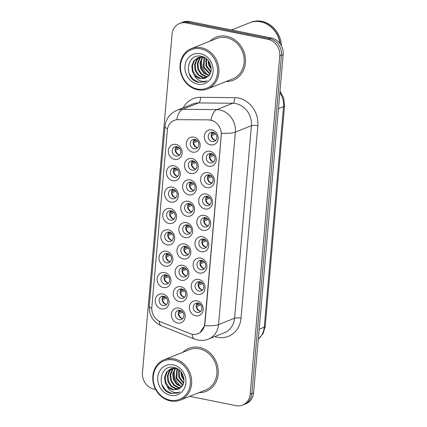 <?xml version="1.0" encoding="UTF-8"?>
<svg xmlns="http://www.w3.org/2000/svg" width="427" height="427" viewBox="0 0 427 427"><rect width="100%" height="100%" fill="white"/><g stroke="black" fill="none" stroke-linecap="round" stroke-linejoin="round"><path stroke-width="0.64" d="M174.59 159.372A7.723 6.789 68.3 0 1 168.35 150.507A7.723 6.789 68.3 0 1 175.897 144.422A7.723 6.789 68.3 0 1 182.137 153.282A7.723 6.789 68.3 0 1 174.59 159.372M176.933 146.712A4.825 4.243 -111.7 0 0 174.739 146.899A4.825 4.243 -111.7 0 0 172.257 151.75A4.825 4.243 -111.7 0 0 176.116 156.058A4.825 4.243 -111.7 0 0 178.31 155.871A4.825 4.243 -111.7 0 0 180.792 151.019A4.825 4.243 -111.7 0 0 176.933 146.712M168.98 223.454A7.723 6.789 68.3 0 1 162.74 214.589A7.723 6.789 68.3 0 1 170.288 208.504A7.723 6.789 68.3 0 1 176.527 217.364A7.723 6.789 68.3 0 1 168.98 223.454M171.328 210.794A4.825 4.243 -111.7 0 0 169.135 210.981A4.825 4.243 -111.7 0 0 166.653 215.832A4.825 4.243 -111.7 0 0 170.512 220.14A4.825 4.243 -111.7 0 0 172.705 219.953A4.825 4.243 -111.7 0 0 175.187 215.101A4.825 4.243 -111.7 0 0 171.328 210.794M167.112 244.815A7.723 6.789 68.3 0 1 160.872 235.95A7.723 6.789 68.3 0 1 168.419 229.865A7.723 6.789 68.3 0 1 174.659 238.725A7.723 6.789 68.3 0 1 167.112 244.815M169.46 232.155A4.825 4.243 -111.7 0 0 167.267 232.341A4.825 4.243 -111.7 0 0 164.785 237.193A4.825 4.243 -111.7 0 0 168.644 241.501A4.825 4.243 -111.7 0 0 170.837 241.314A4.825 4.243 -111.7 0 0 173.319 236.462A4.825 4.243 -111.7 0 0 169.46 232.155M165.244 266.176A7.723 6.789 68.3 0 1 159.004 257.316A7.723 6.789 68.3 0 1 166.551 251.225A7.723 6.789 68.3 0 1 172.791 260.086A7.723 6.789 68.3 0 1 165.244 266.176M167.592 253.515A4.825 4.243 -111.7 0 0 165.393 253.702A4.825 4.243 -111.7 0 0 162.911 258.554A4.825 4.243 -111.7 0 0 166.776 262.861A4.825 4.243 -111.7 0 0 168.969 262.674A4.825 4.243 -111.7 0 0 171.451 257.823A4.825 4.243 -111.7 0 0 167.592 253.515M170.848 202.094A7.723 6.789 68.3 0 1 164.614 193.228A7.723 6.789 68.3 0 1 172.161 187.143A7.723 6.789 68.3 0 1 178.395 196.004A7.723 6.789 68.3 0 1 170.848 202.094M173.197 189.433A4.825 4.243 -111.7 0 0 171.003 189.62A4.825 4.243 -111.7 0 0 168.521 194.472A4.825 4.243 -111.7 0 0 172.38 198.779A4.825 4.243 -111.7 0 0 174.574 198.592A4.825 4.243 -111.7 0 0 177.056 193.741A4.825 4.243 -111.7 0 0 173.197 189.433M172.721 180.733A7.723 6.789 68.3 0 1 166.482 171.867A7.723 6.789 68.3 0 1 174.029 165.783A7.723 6.789 68.3 0 1 180.269 174.643A7.723 6.789 68.3 0 1 172.721 180.733M175.065 168.073A4.825 4.243 -111.7 0 0 172.871 168.259A4.825 4.243 -111.7 0 0 170.389 173.111A4.825 4.243 -111.7 0 0 174.248 177.418A4.825 4.243 -111.7 0 0 176.442 177.232A4.825 4.243 -111.7 0 0 178.924 172.38A4.825 4.243 -111.7 0 0 175.065 168.073M163.376 287.536A7.723 6.789 68.3 0 1 157.136 278.676A7.723 6.789 68.3 0 1 164.683 272.586A7.723 6.789 68.3 0 1 170.923 281.446A7.723 6.789 68.3 0 1 163.376 287.536M165.724 274.876A4.825 4.243 -111.7 0 0 163.525 275.063A4.825 4.243 -111.7 0 0 161.043 279.915A4.825 4.243 -111.7 0 0 164.902 284.222A4.825 4.243 -111.7 0 0 167.101 284.035A4.825 4.243 -111.7 0 0 169.583 279.183A4.825 4.243 -111.7 0 0 165.724 274.876M161.507 308.897A7.723 6.789 68.3 0 1 155.268 300.037A7.723 6.789 68.3 0 1 162.815 293.947A7.723 6.789 68.3 0 1 169.055 302.807A7.723 6.789 68.3 0 1 161.507 308.897M163.851 296.237A4.825 4.243 -111.7 0 0 161.657 296.423A4.825 4.243 -111.7 0 0 159.175 301.275A4.825 4.243 -111.7 0 0 163.034 305.583A4.825 4.243 -111.7 0 0 165.233 305.396A4.825 4.243 -111.7 0 0 167.715 300.544A4.825 4.243 -111.7 0 0 163.851 296.237M192.582 152.124A7.723 6.789 68.3 0 1 186.343 143.258A7.723 6.789 68.3 0 1 193.89 137.174A7.723 6.789 68.3 0 1 200.13 146.034A7.723 6.789 68.3 0 1 192.582 152.124M194.931 139.464A4.825 4.243 -111.7 0 0 192.732 139.65A4.825 4.243 -111.7 0 0 190.25 144.502A4.825 4.243 -111.7 0 0 194.114 148.809A4.825 4.243 -111.7 0 0 196.308 148.623A4.825 4.243 -111.7 0 0 198.79 143.771A4.825 4.243 -111.7 0 0 194.931 139.464M190.714 173.485A7.723 6.789 68.3 0 1 184.475 164.619A7.723 6.789 68.3 0 1 192.022 158.534A7.723 6.789 68.3 0 1 198.261 167.395A7.723 6.789 68.3 0 1 190.714 173.485M193.063 160.824A4.825 4.243 -111.7 0 0 190.864 161.011A4.825 4.243 -111.7 0 0 188.382 165.863A4.825 4.243 -111.7 0 0 192.241 170.17A4.825 4.243 -111.7 0 0 194.44 169.983A4.825 4.243 -111.7 0 0 196.922 165.132A4.825 4.243 -111.7 0 0 193.063 160.824M185.105 237.567A7.723 6.789 68.3 0 1 178.87 228.701A7.723 6.789 68.3 0 1 186.418 222.616A7.723 6.789 68.3 0 1 192.652 231.477A7.723 6.789 68.3 0 1 185.105 237.567M187.453 224.906A4.825 4.243 -111.7 0 0 185.259 225.093A4.825 4.243 -111.7 0 0 182.777 229.945A4.825 4.243 -111.7 0 0 186.636 234.252A4.825 4.243 -111.7 0 0 188.83 234.065A4.825 4.243 -111.7 0 0 191.312 229.214A4.825 4.243 -111.7 0 0 187.453 224.906M188.846 194.845A7.723 6.789 68.3 0 1 182.607 185.98A7.723 6.789 68.3 0 1 190.154 179.895A7.723 6.789 68.3 0 1 196.393 188.755A7.723 6.789 68.3 0 1 188.846 194.845M191.189 182.185A4.825 4.243 -111.7 0 0 188.996 182.372A4.825 4.243 -111.7 0 0 186.514 187.223A4.825 4.243 -111.7 0 0 190.373 191.531A4.825 4.243 -111.7 0 0 192.572 191.344A4.825 4.243 -111.7 0 0 195.054 186.492A4.825 4.243 -111.7 0 0 191.189 182.185M186.978 216.206A7.723 6.789 68.3 0 1 180.738 207.341A7.723 6.789 68.3 0 1 188.286 201.256A7.723 6.789 68.3 0 1 194.525 210.116A7.723 6.789 68.3 0 1 186.978 216.206M189.321 203.546A4.825 4.243 -111.7 0 0 187.127 203.732A4.825 4.243 -111.7 0 0 184.645 208.584A4.825 4.243 -111.7 0 0 188.504 212.892A4.825 4.243 -111.7 0 0 190.698 212.705A4.825 4.243 -111.7 0 0 193.18 207.853A4.825 4.243 -111.7 0 0 189.321 203.546M179.5 301.649A7.723 6.789 68.3 0 1 173.261 292.789A7.723 6.789 68.3 0 1 180.808 286.698A7.723 6.789 68.3 0 1 187.047 295.559A7.723 6.789 68.3 0 1 179.5 301.649M181.849 288.988A4.825 4.243 -111.7 0 0 179.655 289.175A4.825 4.243 -111.7 0 0 177.168 294.027A4.825 4.243 -111.7 0 0 181.032 298.334A4.825 4.243 -111.7 0 0 183.226 298.147A4.825 4.243 -111.7 0 0 185.708 293.296A4.825 4.243 -111.7 0 0 181.849 288.988M181.368 280.288A7.723 6.789 68.3 0 1 175.129 271.428A7.723 6.789 68.3 0 1 182.676 265.338A7.723 6.789 68.3 0 1 188.915 274.198A7.723 6.789 68.3 0 1 181.368 280.288M183.717 267.628A4.825 4.243 -111.7 0 0 181.523 267.814A4.825 4.243 -111.7 0 0 179.041 272.666A4.825 4.243 -111.7 0 0 182.9 276.974A4.825 4.243 -111.7 0 0 185.094 276.787A4.825 4.243 -111.7 0 0 187.576 271.935A4.825 4.243 -111.7 0 0 183.717 267.628M183.236 258.927A7.723 6.789 68.3 0 1 176.997 250.067A7.723 6.789 68.3 0 1 184.544 243.977A7.723 6.789 68.3 0 1 190.784 252.837A7.723 6.789 68.3 0 1 183.236 258.927M185.585 246.267A4.825 4.243 -111.7 0 0 183.391 246.454A4.825 4.243 -111.7 0 0 180.909 251.306A4.825 4.243 -111.7 0 0 184.768 255.613A4.825 4.243 -111.7 0 0 186.962 255.426A4.825 4.243 -111.7 0 0 189.444 250.574A4.825 4.243 -111.7 0 0 185.585 246.267M177.632 323.009A7.723 6.789 68.3 0 1 171.392 314.149A7.723 6.789 68.3 0 1 178.94 308.059A7.723 6.789 68.3 0 1 185.179 316.919A7.723 6.789 68.3 0 1 177.632 323.009M179.98 310.349A4.825 4.243 -111.7 0 0 177.781 310.536A4.825 4.243 -111.7 0 0 175.3 315.388A4.825 4.243 -111.7 0 0 179.159 319.695A4.825 4.243 -111.7 0 0 181.358 319.508A4.825 4.243 -111.7 0 0 183.84 314.656A4.825 4.243 -111.7 0 0 179.98 310.349M197.493 294.4A7.723 6.789 68.3 0 1 191.253 285.54A7.723 6.789 68.3 0 1 198.801 279.45A7.723 6.789 68.3 0 1 205.04 288.31A7.723 6.789 68.3 0 1 197.493 294.4M199.841 281.74A4.825 4.243 -111.7 0 0 197.648 281.927A4.825 4.243 -111.7 0 0 195.166 286.779A4.825 4.243 -111.7 0 0 199.025 291.086A4.825 4.243 -111.7 0 0 201.218 290.899A4.825 4.243 -111.7 0 0 203.7 286.047A4.825 4.243 -111.7 0 0 199.841 281.74M199.361 273.04A7.723 6.789 68.3 0 1 193.127 264.18A7.723 6.789 68.3 0 1 200.674 258.089A7.723 6.789 68.3 0 1 206.908 266.95A7.723 6.789 68.3 0 1 199.361 273.04M201.709 260.379A4.825 4.243 -111.7 0 0 199.516 260.566A4.825 4.243 -111.7 0 0 197.034 265.418A4.825 4.243 -111.7 0 0 200.893 269.725A4.825 4.243 -111.7 0 0 203.087 269.538A4.825 4.243 -111.7 0 0 205.568 264.687A4.825 4.243 -111.7 0 0 201.709 260.379M201.234 251.679A7.723 6.789 68.3 0 1 194.995 242.819A7.723 6.789 68.3 0 1 202.542 236.729A7.723 6.789 68.3 0 1 208.782 245.589A7.723 6.789 68.3 0 1 201.234 251.679M203.578 239.019A4.825 4.243 -111.7 0 0 201.384 239.205A4.825 4.243 -111.7 0 0 198.902 244.057A4.825 4.243 -111.7 0 0 202.761 248.365A4.825 4.243 -111.7 0 0 204.955 248.178A4.825 4.243 -111.7 0 0 207.437 243.326A4.825 4.243 -111.7 0 0 203.578 239.019M203.103 230.318A7.723 6.789 68.3 0 1 196.863 221.458A7.723 6.789 68.3 0 1 204.41 215.368A7.723 6.789 68.3 0 1 210.65 224.228A7.723 6.789 68.3 0 1 203.103 230.318M205.446 217.658A4.825 4.243 -111.7 0 0 203.252 217.845A4.825 4.243 -111.7 0 0 200.77 222.697A4.825 4.243 -111.7 0 0 204.629 227.004A4.825 4.243 -111.7 0 0 206.828 226.817A4.825 4.243 -111.7 0 0 209.31 221.965A4.825 4.243 -111.7 0 0 205.446 217.658M204.971 208.958A7.723 6.789 68.3 0 1 198.731 200.092A7.723 6.789 68.3 0 1 206.278 194.007A7.723 6.789 68.3 0 1 212.518 202.868A7.723 6.789 68.3 0 1 204.971 208.958M207.319 196.297A4.825 4.243 -111.7 0 0 205.12 196.484A4.825 4.243 -111.7 0 0 202.638 201.336A4.825 4.243 -111.7 0 0 206.497 205.643A4.825 4.243 -111.7 0 0 208.696 205.456A4.825 4.243 -111.7 0 0 211.178 200.605A4.825 4.243 -111.7 0 0 207.319 196.297M206.839 187.597A7.723 6.789 68.3 0 1 200.599 178.732A7.723 6.789 68.3 0 1 208.146 172.647A7.723 6.789 68.3 0 1 214.386 181.507A7.723 6.789 68.3 0 1 206.839 187.597M209.187 174.937A4.825 4.243 -111.7 0 0 206.988 175.123A4.825 4.243 -111.7 0 0 204.506 179.975A4.825 4.243 -111.7 0 0 208.371 184.283A4.825 4.243 -111.7 0 0 210.564 184.096A4.825 4.243 -111.7 0 0 213.046 179.244A4.825 4.243 -111.7 0 0 209.187 174.937M208.707 166.236A7.723 6.789 68.3 0 1 202.467 157.371A7.723 6.789 68.3 0 1 210.015 151.286A7.723 6.789 68.3 0 1 216.254 160.146A7.723 6.789 68.3 0 1 208.707 166.236M211.055 153.576A4.825 4.243 -111.7 0 0 208.862 153.763A4.825 4.243 -111.7 0 0 206.38 158.614A4.825 4.243 -111.7 0 0 210.239 162.922A4.825 4.243 -111.7 0 0 212.432 162.735A4.825 4.243 -111.7 0 0 214.914 157.883A4.825 4.243 -111.7 0 0 211.055 153.576M210.575 144.876A7.723 6.789 68.3 0 1 204.336 136.01A7.723 6.789 68.3 0 1 211.883 129.925A7.723 6.789 68.3 0 1 218.122 138.786A7.723 6.789 68.3 0 1 210.575 144.876M212.924 132.215A4.825 4.243 -111.7 0 0 210.73 132.402A4.825 4.243 -111.7 0 0 208.248 137.254A4.825 4.243 -111.7 0 0 212.107 141.561A4.825 4.243 -111.7 0 0 214.301 141.374A4.825 4.243 -111.7 0 0 216.783 136.523A4.825 4.243 -111.7 0 0 212.924 132.215M195.625 315.761A7.723 6.789 68.3 0 1 189.385 306.901A7.723 6.789 68.3 0 1 196.932 300.811A7.723 6.789 68.3 0 1 203.172 309.671A7.723 6.789 68.3 0 1 195.625 315.761M197.973 303.101A4.825 4.243 -111.7 0 0 195.779 303.287A4.825 4.243 -111.7 0 0 193.298 308.139A4.825 4.243 -111.7 0 0 197.157 312.447A4.825 4.243 -111.7 0 0 199.35 312.26A4.825 4.243 -111.7 0 0 201.832 307.408A4.825 4.243 -111.7 0 0 197.973 303.101M179.676 154.937A4.825 4.243 68.3 0 1 179.116 154.862A4.825 4.243 68.3 0 1 175.47 151.468A4.825 4.243 68.3 0 1 176.372 146.637A5.311 4.665 -111.7 0 0 175.865 147.753L177.797 146.984M174.099 212.561L170.053 214.173A5.311 4.665 -111.7 0 0 174.072 219.014A4.825 4.243 68.3 0 1 173.506 218.944A4.825 4.243 68.3 0 1 169.866 215.55A4.825 4.243 68.3 0 1 170.768 210.719A5.311 4.665 -111.7 0 0 170.261 211.835L172.193 211.066M172.198 240.38A4.825 4.243 68.3 0 1 171.638 240.305A4.825 4.243 68.3 0 1 167.998 236.91A4.825 4.243 68.3 0 1 168.895 232.08A5.311 4.665 -111.7 0 0 168.393 233.195L170.325 232.427M170.33 261.74A4.825 4.243 68.3 0 1 169.77 261.666A4.825 4.243 68.3 0 1 166.13 258.271A4.825 4.243 68.3 0 1 167.026 253.446A5.311 4.665 -111.7 0 0 166.519 254.556L168.451 253.787M175.967 191.2L171.926 192.812A5.311 4.665 -111.7 0 0 175.94 197.653A4.825 4.243 68.3 0 1 175.374 197.584A4.825 4.243 68.3 0 1 171.734 194.189A4.825 4.243 68.3 0 1 172.636 189.358A5.311 4.665 -111.7 0 0 172.129 190.474L174.061 189.705M177.835 169.839L173.794 171.451A5.311 4.665 -111.7 0 0 177.813 176.292A4.825 4.243 68.3 0 1 177.242 176.223A4.825 4.243 68.3 0 1 173.602 172.828A4.825 4.243 68.3 0 1 174.504 167.998A5.311 4.665 -111.7 0 0 173.997 169.113L175.929 168.345M168.462 283.101A4.825 4.243 68.3 0 1 167.902 283.026A4.825 4.243 68.3 0 1 164.262 279.632A4.825 4.243 68.3 0 1 165.158 274.807A5.311 4.665 -111.7 0 0 164.651 275.917L166.583 275.148M166.594 304.462A4.825 4.243 68.3 0 1 166.034 304.387A4.825 4.243 68.3 0 1 162.393 300.992A4.825 4.243 68.3 0 1 163.29 296.167A5.311 4.665 -111.7 0 0 162.783 297.277L164.715 296.509M197.696 141.23L193.655 142.842A5.311 4.665 -111.7 0 0 197.674 147.683A4.825 4.243 68.3 0 1 197.109 147.614A4.825 4.243 68.3 0 1 193.468 144.219A4.825 4.243 68.3 0 1 194.365 139.389A5.311 4.665 -111.7 0 0 193.858 140.504L195.79 139.736M195.828 162.591L191.787 164.203A5.311 4.665 -111.7 0 0 195.806 169.044A4.825 4.243 68.3 0 1 195.24 168.975A4.825 4.243 68.3 0 1 191.6 165.58A4.825 4.243 68.3 0 1 192.497 160.749A5.311 4.665 -111.7 0 0 191.99 161.865L193.922 161.096M190.196 233.131A4.825 4.243 68.3 0 1 189.631 233.057A4.825 4.243 68.3 0 1 185.991 229.662A4.825 4.243 68.3 0 1 186.893 224.832A5.311 4.665 -111.7 0 0 186.385 225.947L188.318 225.178M193.959 183.952L189.919 185.564A5.311 4.665 -111.7 0 0 193.938 190.405A4.825 4.243 68.3 0 1 193.372 190.335A4.825 4.243 68.3 0 1 189.727 186.941A4.825 4.243 68.3 0 1 190.629 182.11A5.311 4.665 -111.7 0 0 190.122 183.226L192.054 182.457M192.091 205.312L188.051 206.924A5.311 4.665 -111.7 0 0 192.07 211.765A4.825 4.243 68.3 0 1 191.499 211.696A4.825 4.243 68.3 0 1 187.859 208.301A4.825 4.243 68.3 0 1 188.761 203.471A5.311 4.665 -111.7 0 0 188.254 204.586L190.186 203.818M184.613 290.755L180.573 292.367A5.311 4.665 -111.7 0 0 184.592 297.208A4.825 4.243 68.3 0 1 184.026 297.139A4.825 4.243 68.3 0 1 180.386 293.744A4.825 4.243 68.3 0 1 181.283 288.919A5.311 4.665 -111.7 0 0 180.776 290.029L182.708 289.26M186.487 269.394L182.441 271.006A5.311 4.665 -111.7 0 0 186.46 275.847A4.825 4.243 68.3 0 1 185.894 275.778A4.825 4.243 68.3 0 1 182.254 272.383A4.825 4.243 68.3 0 1 183.151 267.558A5.311 4.665 -111.7 0 0 182.649 268.668L184.581 267.9M188.355 248.034L184.309 249.646A5.311 4.665 -111.7 0 0 188.328 254.487A4.825 4.243 68.3 0 1 187.763 254.417A4.825 4.243 68.3 0 1 184.122 251.023A4.825 4.243 68.3 0 1 185.024 246.198A5.311 4.665 -111.7 0 0 184.517 247.308L186.45 246.539M182.745 312.116L178.705 313.728A5.311 4.665 -111.7 0 0 182.724 318.569A4.825 4.243 68.3 0 1 182.158 318.499A4.825 4.243 68.3 0 1 178.518 315.105A4.825 4.243 68.3 0 1 179.415 310.28A5.311 4.665 -111.7 0 0 178.908 311.39L180.84 310.621M202.611 283.507L198.566 285.119A5.311 4.665 -111.7 0 0 202.585 289.96A4.825 4.243 68.3 0 1 202.019 289.89A4.825 4.243 68.3 0 1 198.379 286.496A4.825 4.243 68.3 0 1 199.281 281.671A5.311 4.665 -111.7 0 0 198.774 282.781L200.706 282.012M204.48 262.146L200.439 263.758A5.311 4.665 -111.7 0 0 204.458 268.599A4.825 4.243 68.3 0 1 203.887 268.53A4.825 4.243 68.3 0 1 200.247 265.135A4.825 4.243 68.3 0 1 201.149 260.31A5.311 4.665 -111.7 0 0 200.642 261.42L202.574 260.651M206.348 240.785L202.307 242.397A5.311 4.665 -111.7 0 0 206.326 247.238A4.825 4.243 68.3 0 1 205.755 247.169A4.825 4.243 68.3 0 1 202.115 243.774A4.825 4.243 68.3 0 1 203.017 238.949A5.311 4.665 -111.7 0 0 202.51 240.059L204.442 239.291M208.216 219.425L204.175 221.037A5.311 4.665 -111.7 0 0 208.195 225.878A4.825 4.243 68.3 0 1 207.629 225.808A4.825 4.243 68.3 0 1 203.989 222.414A4.825 4.243 68.3 0 1 204.885 217.583A5.311 4.665 -111.7 0 0 204.378 218.699L206.31 217.93M210.057 204.522A4.825 4.243 68.3 0 1 209.497 204.448A4.825 4.243 68.3 0 1 205.857 201.053A4.825 4.243 68.3 0 1 206.753 196.223A5.311 4.665 -111.7 0 0 206.246 197.338L208.179 196.569M211.952 176.703L207.912 178.315A5.311 4.665 -111.7 0 0 211.931 183.156A4.825 4.243 68.3 0 1 211.365 183.087A4.825 4.243 68.3 0 1 207.725 179.692A4.825 4.243 68.3 0 1 208.622 174.862A5.311 4.665 -111.7 0 0 208.114 175.977L210.047 175.209M213.82 155.343L209.78 156.955A5.311 4.665 -111.7 0 0 213.799 161.796A4.825 4.243 68.3 0 1 213.233 161.726A4.825 4.243 68.3 0 1 209.593 158.332A4.825 4.243 68.3 0 1 210.49 153.501A5.311 4.665 -111.7 0 0 209.988 154.617L211.92 153.848M215.694 133.982L211.648 135.594A5.311 4.665 -111.7 0 0 215.667 140.435A4.825 4.243 68.3 0 1 215.101 140.366A4.825 4.243 68.3 0 1 211.461 136.971A4.825 4.243 68.3 0 1 212.363 132.14M200.717 311.326A4.825 4.243 68.3 0 1 200.151 311.251A4.825 4.243 68.3 0 1 196.511 307.856A4.825 4.243 68.3 0 1 197.407 303.031A5.311 4.665 -111.7 0 0 196.906 304.141L198.838 303.373M208.68 119.987A13.034 11.454 68.3 0 1 210.719 120.2A13.034 11.454 68.3 0 1 221.245 135.156L204.73 323.906A13.034 11.454 68.3 0 1 197.925 333.679A13.034 11.454 68.3 0 1 189.994 333.583L160.344 321.75A13.034 11.454 68.3 0 1 151.82 307.392L167.32 130.176A13.034 11.454 68.3 0 1 174.131 120.403A13.034 11.454 68.3 0 1 178.022 119.683L208.99 119.859L212.603 120.617M226.678 36.263A23.17 20.363 -111.7 0 0 216.142 37.16A23.17 20.363 -111.7 0 0 210.095 41.131A23.17 20.363 -111.7 0 1 216.142 37.16A23.17 20.363 -111.7 0 1 226.678 36.263A23.17 20.363 -111.7 0 1 245.205 56.94A23.17 20.363 -111.7 0 1 233.291 80.217A23.17 20.363 -111.7 0 0 245.205 56.94A23.17 20.363 -111.7 0 0 226.678 36.263M199.457 347.423A23.17 20.363 -111.7 0 0 188.921 348.325A23.17 20.363 -111.7 0 0 182.873 352.291A23.17 20.363 -111.7 0 1 188.921 348.325L188.921 348.325A23.17 20.363 -111.7 0 1 199.457 347.423A23.17 20.363 -111.7 0 1 217.983 368.106A23.17 20.363 -111.7 0 1 206.065 391.378A23.17 20.363 -111.7 0 0 217.983 368.106A23.17 20.363 -111.7 0 0 199.457 347.423M167.512 128.821A16.899 4.008 5 0 1 164.982 126.408C165.889 118.866 169.834 113.523 176.826 110.374A19.311 16.968 68.3 0 1 182.591 109.307L216.756 109.643A19.311 16.968 68.3 0 1 219.772 109.963A19.311 16.968 68.3 0 1 235.368 132.114A16.899 4.008 -175 0 1 221.453 133.192L204.944 323.821L204.613 325.684L200.06 332.51M210.954 120.094L210.975 120.099A16.899 7.585 90.6 0 1 216.756 109.643L232.806 103.249L198.64 102.918A19.311 16.968 -111.7 0 0 192.876 103.98L176.826 110.374M179.618 23.453L183.039 22.087A14.481 12.73 -111.7 0 1 189.625 21.526L271.481 37.992A14.481 12.73 -111.7 0 1 283.176 54.608L253.585 392.872A14.481 12.73 -111.7 0 1 246.016 403.723L244.303 404.406A14.481 12.73 -111.7 0 0 251.871 393.55L281.462 55.291A14.481 12.73 -111.7 0 0 269.768 38.676L187.912 22.209A14.481 12.73 -111.7 0 0 181.331 22.77A14.481 12.73 -111.7 0 1 187.912 22.209L269.768 38.676A14.481 12.73 -111.7 0 1 281.462 55.291L251.871 393.55A14.481 12.73 -111.7 0 1 244.303 404.406L242.595 405.09A14.481 12.73 -111.7 0 0 250.158 394.233L279.754 55.974A14.481 12.73 -111.7 0 0 268.055 39.359L186.204 22.887A14.481 12.73 -111.7 0 0 179.618 23.453A14.481 12.73 -111.7 0 0 172.049 34.304L142.458 372.568A14.481 12.73 -111.7 0 0 154.158 389.184L155.674 389.488M183.194 107.839A24.136 21.211 68.3 0 1 200.434 97.313A4.825 2.167 -89.4 0 1 198.64 102.918L182.591 109.307A16.899 7.585 90.6 0 0 176.805 119.667L208.99 119.859M226.171 81.493A23.17 20.363 -111.7 0 0 233.291 80.217A23.17 20.363 -111.7 0 1 226.171 81.493M198.95 392.653A23.17 20.363 -111.7 0 0 206.065 391.378A23.17 20.363 -111.7 0 1 198.95 392.653M189.711 396.336L236.008 405.65A14.481 12.73 -111.7 0 0 242.595 405.09M199.793 303.933L196.303 305.321M200.743 304.867L196.698 306.479A5.311 4.665 -111.7 0 0 200.717 311.32M196.698 306.479L196.244 306.479M181.795 311.182L178.31 312.569M178.705 313.728L178.246 313.728M166.621 298.003L162.58 299.615A5.311 4.665 -111.7 0 0 166.599 304.456M162.58 299.615L162.121 299.615M165.671 297.069L162.18 298.457M201.661 282.573L198.171 283.96M198.566 285.119L198.112 285.119M203.53 261.212L200.039 262.6M200.439 263.758L199.98 263.758M205.398 239.851L201.907 241.239M202.307 242.397L201.848 242.397M207.266 218.491L203.775 219.878M204.175 221.037L203.716 221.031M183.663 289.821L180.178 291.209M180.573 292.367L180.119 292.367M185.537 268.46L182.046 269.848M182.441 271.006L181.987 271.006M187.405 247.1L183.914 248.487M184.309 249.646L183.856 249.646M197.279 89.008A20.758 18.244 -111.7 0 0 217.562 72.643A20.758 18.244 -111.7 0 0 200.791 48.827A20.758 18.244 -111.7 0 0 180.509 65.192A20.758 18.244 -111.7 0 0 197.279 89.008M197.626 89.771A21.724 19.092 -111.7 0 0 207.501 88.928A21.724 19.092 -111.7 0 0 218.672 67.108A21.724 19.092 -111.7 0 0 201.304 47.723A21.724 19.092 -111.7 0 0 191.424 48.566A21.724 19.092 -111.7 0 0 180.258 70.386A21.724 19.092 -111.7 0 0 197.626 89.771M207.501 88.928L232.752 78.872A21.724 19.092 -111.7 0 0 243.924 57.053A21.724 19.092 -111.7 0 0 226.556 37.667A21.724 19.092 -111.7 0 0 216.676 38.505L191.424 48.566M280.011 43.597A24.136 21.211 -111.7 0 0 260.678 21.82A24.136 21.211 -111.7 0 0 249.704 22.754L231.589 29.97M280.288 43.981A24.136 21.211 -111.7 0 0 260.892 21.734A24.136 21.211 -111.7 0 0 249.918 22.668A24.136 21.211 -111.7 0 0 249.811 22.711M281.436 45.886A24.136 21.211 -111.7 0 0 261.858 21.35A24.136 21.211 -111.7 0 0 250.884 22.284L249.918 22.668M211.178 69.201L208.734 65.096L208.034 60.437M211.162 68.085L209.417 64.824L208.718 61.312M210.692 72.152L206.017 66.18L205.883 58.408M210.863 71.544L206.695 65.907L206.369 58.793M209.838 74.138L203.3 67.258L204.143 57.33M210.073 73.695L203.978 66.991L204.549 57.549M208.776 75.627L203.583 73.017L200.583 68.341L199.964 62.71L202.446 56.983M209.059 75.291L204.261 72.745L201.261 68.069L200.642 62.438L202.862 57.037M207.565 76.791L205.382 76.582L200.861 74.101L197.861 69.425L197.247 63.794L199.238 58.68L200.861 56.951M201.154 56.711L201.597 56.391C186.359 52.297 183.38 78.765 197.77 82.256L204.971 81.872L207.218 80.66C204.709 81.76 202.099 81.701 199.393 80.489C197.13 79.438 195.411 77.591 194.248 74.949C195.924 76.903 197.925 78.13 200.252 78.627L205.216 78.205L207.928 76.465C214.546 71.33 210.26 57.896 201.597 56.391M207.864 76.524L206.06 76.31L201.544 73.828L198.544 69.153L197.925 63.522L199.921 58.414L201.245 56.935M206.3 77.677L202.665 77.666L198.144 75.179L195.144 70.508L194.531 64.872L196.521 59.764L199.366 57.159M206.625 77.479L203.343 77.394L198.827 74.912L195.828 70.236L195.208 64.605L197.205 59.497L199.735 57.09M204.047 57.282L197.968 57.597L193.805 60.847L191.814 65.955L192.428 71.592L194.248 74.949M205.27 78.178L200.626 78.477L196.105 75.99L193.105 71.32L192.492 65.683L194.482 60.575L198.309 57.469M200.37 53.685A15.74 13.835 -111.7 0 0 184.987 66.089A15.74 13.835 -111.7 0 0 197.701 84.151A15.74 13.835 -111.7 0 0 213.084 71.741A15.74 13.835 -111.7 0 0 200.37 53.685M205.12 81.813L198.817 82.299L192.908 79.134L188.921 73.15M207.138 74.688L202.12 67.738L201.363 59.652M170.053 400.168A20.758 18.244 -111.7 0 0 190.335 383.804A20.758 18.244 -111.7 0 0 173.57 359.988A20.758 18.244 -111.7 0 0 153.288 376.352A20.758 18.244 -111.7 0 0 170.053 400.168M170.4 400.932A21.724 19.092 -111.7 0 0 180.279 400.094A21.724 19.092 -111.7 0 0 191.445 378.274A21.724 19.092 -111.7 0 0 174.083 358.883A21.724 19.092 -111.7 0 0 164.203 359.726A21.724 19.092 -111.7 0 0 153.031 381.546A21.724 19.092 -111.7 0 0 170.4 400.932M180.279 400.094L205.531 390.032A21.724 19.092 -111.7 0 0 216.702 368.213A21.724 19.092 -111.7 0 0 199.334 348.827A21.724 19.092 -111.7 0 0 189.455 349.67L164.203 359.726M183.957 380.361L181.512 376.256L180.813 371.597M183.936 379.245L182.19 375.984L181.491 372.472M183.471 383.318L178.796 377.34L178.657 369.574M183.642 382.704L179.473 377.068L179.148 369.953M182.617 385.298L176.079 378.423L176.917 368.49M182.852 384.855L176.757 378.151L177.322 368.709M181.555 386.787L176.356 384.177L173.357 379.507L172.743 373.871L175.225 368.143M181.838 386.451L177.04 383.905L174.04 379.235L173.421 373.598L175.636 368.197M180.343 387.951L178.16 387.743L173.64 385.261L170.64 380.585L170.026 374.954L172.017 369.846L173.634 368.111M173.933 367.871L174.376 367.551C159.138 363.462 156.154 389.926 170.549 393.416L177.749 393.037L179.997 391.821C177.483 392.92 174.878 392.861 172.172 391.65C169.903 390.598 168.19 388.751 167.026 386.109C168.697 388.068 170.699 389.291 173.031 389.787L177.99 389.365L180.706 387.625C187.32 382.491 183.039 369.061 174.371 367.551M180.642 387.684L178.838 387.476L174.317 384.989L171.318 380.318L170.704 374.682L172.695 369.574L174.024 368.095M179.078 388.837L175.444 388.826L170.923 386.344L167.923 381.669L167.304 376.038L169.3 370.93L172.145 368.325M179.404 388.639L176.121 388.559L171.601 386.072L168.601 381.396L167.987 375.765L169.978 370.657L172.508 368.25M176.826 368.448L170.741 368.757L166.583 372.008L164.587 377.116L165.206 382.752L167.026 386.109M178.043 389.344L173.405 389.637L168.884 387.156L165.884 382.48L165.27 376.849L167.261 371.741L171.088 368.629M173.143 364.845A15.74 13.835 -111.7 0 0 157.766 377.254A15.74 13.835 -111.7 0 0 170.48 395.311A15.74 13.835 -111.7 0 0 185.857 382.907A15.74 13.835 -111.7 0 0 173.143 364.845M177.894 392.973L171.595 393.459L165.687 390.294L161.7 384.311M179.916 385.848L174.899 378.904L174.141 370.812M189.273 225.739L185.782 227.127M190.223 226.673L186.183 228.285A5.311 4.665 -111.7 0 0 190.196 233.126M186.183 228.285L185.724 228.28M168.489 276.643L164.448 278.255A5.311 4.665 -111.7 0 0 168.468 283.096M164.448 278.255L163.989 278.255M167.539 275.709L164.053 277.096M170.357 255.282L166.316 256.894A5.311 4.665 -111.7 0 0 170.336 261.735M166.316 256.894L165.863 256.889M169.407 254.348L165.922 255.736M172.225 233.921L168.185 235.533A5.311 4.665 -111.7 0 0 172.204 240.374M168.185 235.533L167.731 235.528M171.28 232.987L167.79 234.375M170.053 214.173L169.599 214.167M173.148 211.627L169.658 213.014M209.134 197.13L205.649 198.518M210.084 198.064L206.044 199.676A5.311 4.665 -111.7 0 0 210.063 204.517M206.044 199.676L205.584 199.671M211.002 175.769L207.517 177.157M207.912 178.315L207.458 178.31M212.876 154.409L209.385 155.796M209.78 156.955L209.326 156.949M214.744 133.048L211.253 134.436M211.616 133.256L213.788 132.487M212.368 132.14A5.311 4.665 -111.7 0 0 211.856 133.256M211.648 135.594L211.194 135.589M191.141 204.378L187.65 205.766M188.051 206.924L187.592 206.919M193.009 183.018L189.519 184.405M189.919 185.564L189.46 185.558M194.877 161.657L191.392 163.045M191.787 164.203L191.328 164.198M196.746 140.296L193.26 141.684M193.655 142.842L193.196 142.837M171.926 192.812L171.467 192.807M175.017 190.266L171.526 191.654M173.794 171.451L173.335 171.446M176.885 168.905L173.394 170.293M179.703 148.479L175.662 150.09A5.311 4.665 -111.7 0 0 179.682 154.932M175.662 150.09L175.203 150.085M178.753 147.545L175.262 148.932M178.022 119.683L178.331 119.56M241.025 318.227A4.825 1.142 5 0 0 234.578 318.216L251.418 125.725A19.311 16.968 -111.7 0 0 235.821 103.569A19.311 16.968 -111.7 0 0 232.806 103.249A4.825 2.167 -89.4 0 0 234.599 97.644A24.136 21.211 68.3 0 1 257.865 125.741L241.025 318.227A24.136 21.211 68.3 0 1 217.444 337.255A24.136 21.211 68.3 0 1 214.808 336.545M224.49 332.686A19.311 16.968 -111.7 0 0 234.578 318.216L218.528 324.605A19.311 16.968 68.3 0 1 208.44 339.081L224.49 332.686M204.613 325.684A16.899 4.008 5 0 0 218.528 324.605L235.368 132.114L251.418 125.725A4.825 1.142 5 0 1 257.865 125.741M151.766 308.449A16.899 4.008 -175 0 1 149.269 306.047L164.982 126.408M159.207 321.227A16.899 6.197 111.8 0 0 161.417 325.87C153.01 321.905 148.959 315.291 149.269 306.047M192.235 334.229A16.899 6.197 111.8 0 0 194.456 339.059L161.417 325.87M200.434 97.313L234.599 97.644M250.158 394.233L253.585 392.872M279.754 55.974L283.176 54.608M268.055 39.359L271.481 37.992M186.204 22.887L189.625 21.526M258.282 339.161A19.311 16.968 -111.7 0 0 264.249 327.157L283.539 106.633A19.311 16.968 -111.7 0 0 279.845 92.686M278.447 108.661L283.539 106.633A9.656 2.29 5 0 0 284.542 105.741L265.247 326.265L263.107 333.556L258.271 339.289M265.247 326.265A9.656 2.29 5 0 1 264.249 327.157L259.152 329.185M194.456 339.059L197.76 340.041C201.405 340.757 204.965 340.436 208.44 339.081M279.989 91.058L283.699 97.97L284.542 105.741"/></g></svg>
